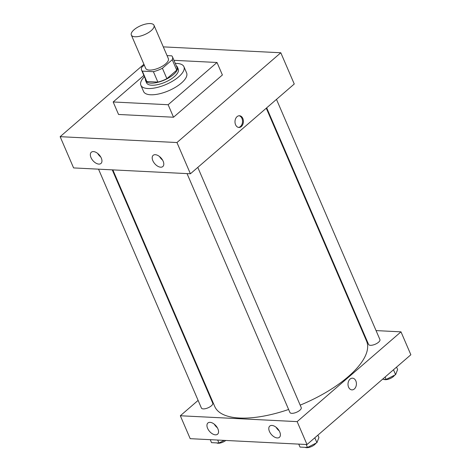 <?xml version="1.0" encoding="UTF-8"?>
<svg xmlns="http://www.w3.org/2000/svg" width="471" height="471" viewBox="0 0 471 471"><rect width="100%" height="100%" fill="white"/><g stroke="black" fill="none" stroke-linecap="round" stroke-linejoin="round"><path stroke-width="0.71" d="M151.256 30.591A12.334 4.863 156.7 0 1 139.498 36.296A12.334 4.863 156.7 0 1 131.332 35.037A12.334 4.863 156.7 0 1 140.741 25.693A12.334 4.863 156.7 0 1 153.993 25.281A12.334 4.863 156.7 0 1 151.256 30.591M153.993 25.281L168.347 58.604A12.334 4.863 156.7 0 1 165.604 63.915A12.334 4.863 156.7 0 1 153.846 69.62A12.334 4.863 156.7 0 1 145.686 68.36L131.332 35.037M166.881 78.669A16.809 6.623 156.7 0 1 157.879 82.095L146.799 81.536L142.313 71.127L153.393 71.68A16.809 6.623 156.7 0 0 162.401 68.26L166.881 78.669L176.737 70.155A16.809 6.623 156.7 0 0 176.937 67.247L172.457 56.832A16.809 6.623 156.7 0 0 171.721 55.837L167.058 55.607M144.267 65.075L141.783 67.223A16.809 6.623 156.7 0 0 141.583 70.132A16.809 6.623 156.7 0 0 142.313 71.127M162.401 68.26L172.251 59.74A16.809 6.623 156.7 0 0 172.457 56.832M157.879 82.095L153.393 71.68M176.737 70.155L172.251 59.74M146.799 81.536A16.809 6.623 156.7 0 1 146.063 80.541L141.583 70.132M145.445 79.104A17.274 6.806 -23.3 0 0 145.639 80.729A17.274 6.806 -23.3 0 0 150.814 83.137A17.274 6.806 -23.3 0 0 169.301 77.527A17.274 6.806 -23.3 0 0 177.367 67.065A17.274 6.806 -23.3 0 0 176.319 65.81M177.367 67.065L178.262 69.149A17.274 6.806 156.7 0 1 174.423 76.579A17.274 6.806 156.7 0 1 151.709 85.222A17.274 6.806 156.7 0 1 146.534 82.808L145.639 80.729M175.289 63.414A23.438 9.237 156.7 0 1 183.925 66.705A23.438 9.237 156.7 0 1 178.721 76.797A23.438 9.237 156.7 0 1 156.378 87.641A23.438 9.237 156.7 0 1 140.87 85.251A23.438 9.237 156.7 0 1 144.414 76.714M183.925 66.705L186.616 72.952A23.438 9.237 156.7 0 1 181.412 83.043A23.438 9.237 156.7 0 1 159.068 93.888A23.438 9.237 156.7 0 1 143.561 91.498L140.87 85.251M173.958 60.323L217.007 62.484L168.141 104.727L113.17 101.971L143.867 75.437M113.17 101.971L118.551 114.465L173.522 117.226L222.394 74.977L217.007 62.484M60.141 136.678L143.92 64.256L60.141 136.678L73.594 167.917L190.414 173.775L294.257 84.009L280.804 52.764L176.955 142.536L60.141 136.678L176.955 142.536L280.804 52.764L163.985 46.906L280.804 52.764M163.496 47.33L163.985 46.906L163.496 47.33M173.522 117.226L168.141 104.727M90.991 157.585A7.401 4.257 49.2 0 1 91.303 152.245A7.401 4.257 49.2 0 1 99.369 155.059A7.401 4.257 49.2 0 1 100.988 163.443A7.401 4.257 49.2 0 1 98.839 164.091A7.401 4.257 49.2 0 1 90.991 157.585M163.143 161.206A7.401 4.257 49.2 0 1 162.831 166.546A7.401 4.257 49.2 0 1 160.682 167.193A7.401 4.257 49.2 0 1 153.67 162.248A7.401 4.257 49.2 0 1 153.152 155.348A7.401 4.257 49.2 0 1 163.143 161.206M190.414 173.775L176.955 142.536M97.668 153.428A7.401 4.257 -130.8 0 0 100.735 156.973M159.516 156.531A7.401 4.257 -130.8 0 0 162.577 160.075M235.571 124.738A5.858 4.204 -87.1 0 1 235.618 118.686A5.858 4.204 -87.1 0 1 239.486 115.748A5.858 4.204 -87.1 0 1 243.389 121.812A5.858 4.204 -87.1 0 1 238.903 127.453A5.858 4.204 -87.1 0 1 235.571 124.738M238.467 127.406A5.858 4.204 92.9 0 0 242.524 121.771A5.858 4.204 92.9 0 0 239.056 115.76M266.274 108.2L366.579 341.11A82.655 32.581 156.7 0 1 348.21 376.688A82.655 32.581 156.7 0 1 300.186 405.137M288.623 409.482A82.655 32.581 156.7 0 1 214.747 406.497L112.846 169.89M266.686 107.841L368.587 344.454A6.17 2.432 -23.3 0 0 370.436 345.314A6.17 2.432 -23.3 0 0 377.041 343.312A6.17 2.432 -23.3 0 0 379.92 339.573L276.477 99.381M112.263 169.86L212.733 403.152A6.17 2.432 156.7 0 1 211.367 405.808A6.17 2.432 156.7 0 1 205.486 408.663A6.17 2.432 156.7 0 1 201.405 408.033L98.533 169.171M197.796 167.393L301.24 407.592A6.17 2.432 156.7 0 1 299.874 410.247A6.17 2.432 156.7 0 1 291.761 413.332A6.17 2.432 156.7 0 1 289.912 412.472L187.04 173.611M297.148 421.622L180.328 415.758L190.196 438.672L307.015 444.53L297.148 421.622L400.992 331.849L376.052 330.595M362.323 329.906L361.74 329.877M208.317 391.566L207.899 391.925M198.114 400.385L180.328 415.758M207.599 428.333A7.401 4.257 49.2 0 1 207.911 422.993A7.401 4.257 49.2 0 1 215.971 425.808A7.401 4.257 49.2 0 1 217.59 434.191A7.401 4.257 49.2 0 1 215.441 434.839A7.401 4.257 49.2 0 1 207.599 428.333M279.75 431.954A7.401 4.257 49.2 0 1 279.438 437.294A7.401 4.257 49.2 0 1 277.284 437.942A7.401 4.257 49.2 0 1 270.272 432.996A7.401 4.257 49.2 0 1 269.753 426.096A7.401 4.257 49.2 0 1 279.75 431.954M307.015 444.53L410.859 354.757L400.992 331.849M214.27 424.183A7.401 4.257 -130.8 0 0 217.337 427.727M276.118 427.279A7.401 4.257 -130.8 0 0 279.179 430.83M351.914 389.876A5.858 4.204 92.9 0 0 354.339 388.969A5.858 4.204 -87.1 0 1 351.919 389.876A5.858 4.204 -87.1 0 1 348.016 383.812A5.858 4.204 -87.1 0 1 352.502 378.172A5.858 4.204 -87.1 0 1 356.306 382.493A5.858 4.204 -87.1 0 1 354.339 388.969A5.858 4.204 92.9 0 0 356.306 382.493A5.858 4.204 92.9 0 0 352.502 378.172M382.523 379.255L386.149 379.432L395.599 374.669L397.606 369.535L396.564 367.115M386.149 379.432L385.107 377.018M395.599 374.669L393.491 369.776M394.551 375.199A6.17 2.432 156.7 0 1 393.35 376.594A6.17 2.432 156.7 0 1 383.836 379.32M298.755 444.118L300.033 447.079L307.469 447.45L316.918 442.687L318.926 437.547L317.884 435.133M307.469 447.45L306.197 444.489M316.918 442.687L314.811 437.789M315.87 443.211A6.17 2.432 156.7 0 1 314.669 444.612A6.17 2.432 156.7 0 1 305.161 447.332M210.249 439.673L211.526 442.64L218.968 443.011L224.19 440.373M218.968 443.011L217.69 440.049M225.815 440.456A6.17 2.432 156.7 0 1 216.654 442.893"/></g></svg>
